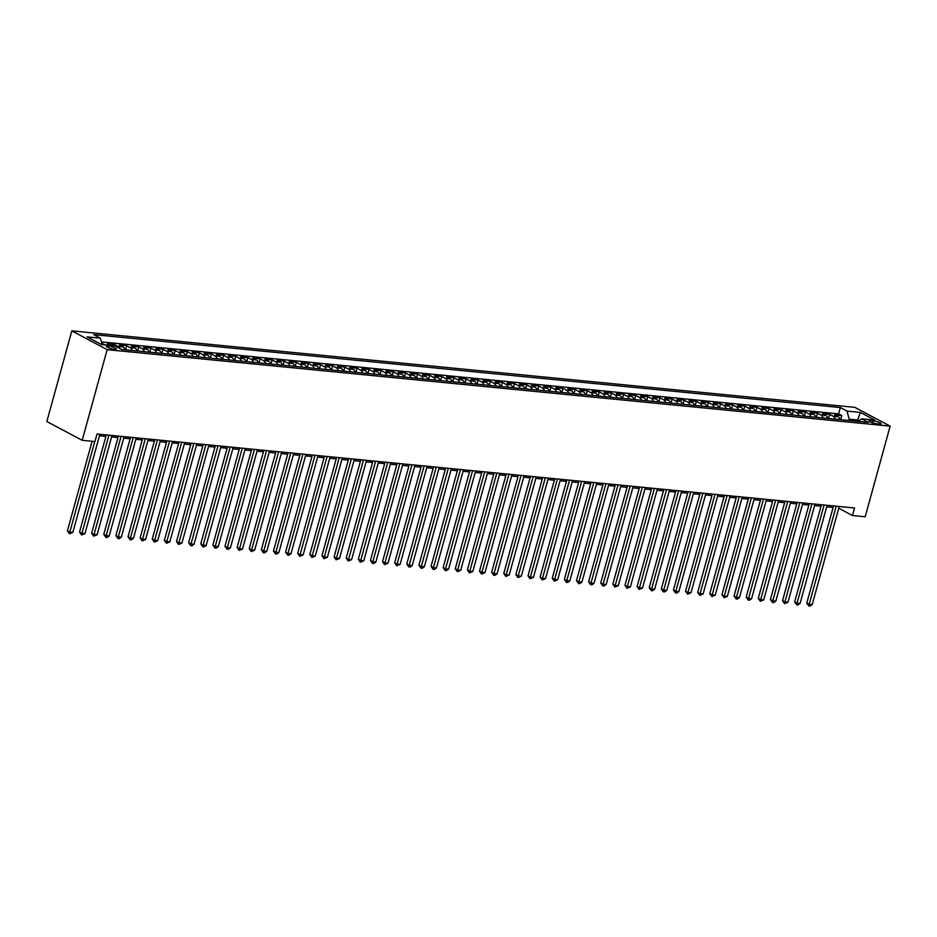 <?xml version="1.0" encoding="UTF-8"?>
<svg xmlns="http://www.w3.org/2000/svg" width="937" height="937" viewBox="0 0 937 937"><rect width="100%" height="100%" fill="white"/><g stroke="black" fill="none" stroke-linecap="round" stroke-linejoin="round"><path stroke-width="1.41" d="M114.466 349.337A5.118 1.007 15.4 0 0 116.34 349.079A5.118 1.007 15.4 0 0 113.682 347.393A5.118 1.007 15.4 0 0 108.352 346.093A5.118 1.007 15.4 0 0 106.478 346.362A5.118 1.007 15.4 0 0 109.137 348.037A5.118 1.007 15.4 0 0 114.466 349.337M107.158 349.665L82.187 440.308L46.85 421.521L71.821 330.866L854.813 407.337L890.15 426.136L107.158 349.665L71.821 330.866M840.149 419.635A6.395 4.146 -84.4 0 0 838.018 416.731L834.527 414.88L841.801 415.595L840.676 419.682M835.3 419.155A6.395 4.146 -84.4 0 0 833.169 416.262L829.69 414.412L828.554 418.499M829.69 414.412L822.417 413.697L825.895 415.548A6.395 4.146 -84.4 0 1 828.027 418.452M815.904 417.27A6.395 4.146 -84.4 0 0 813.773 414.365L810.294 412.514L817.568 413.229L816.432 417.316M803.782 416.087A6.395 4.146 -84.4 0 0 801.662 413.182L798.172 411.331L805.445 412.046L804.321 416.133M791.66 414.904A6.395 4.146 -84.4 0 0 789.54 411.999L786.049 410.148L793.323 410.863L792.198 414.95M779.537 413.721A6.395 4.146 -84.4 0 0 777.417 410.816L773.927 408.965L781.2 409.668L780.076 413.767M767.415 412.526A6.395 4.146 -84.4 0 0 765.295 409.633L761.804 407.782L769.078 408.485L767.953 412.585M755.304 411.343A6.395 4.146 -84.4 0 0 753.172 408.45L749.694 406.599L756.955 407.302L755.831 411.402M743.182 410.16A6.395 4.146 -84.4 0 0 741.05 407.267L737.571 405.416L744.845 406.119L743.709 410.219M731.059 408.977A6.395 4.146 -84.4 0 0 728.939 406.084L725.449 404.234L732.722 404.936L731.586 409.036M718.937 407.794A6.395 4.146 -84.4 0 0 716.817 404.901L713.326 403.039L720.6 403.753L719.475 407.853M706.814 406.611A6.395 4.146 -84.4 0 0 704.694 403.718L701.204 401.856L708.477 402.57L707.353 406.67M694.692 405.428A6.395 4.146 -84.4 0 0 692.572 402.535L689.082 400.673L696.355 401.387L695.231 405.487M682.581 404.245A6.395 4.146 -84.4 0 0 680.449 401.352L676.971 399.49L684.233 400.204L683.108 404.292M670.459 403.062A6.395 4.146 -84.4 0 0 668.327 400.169L664.848 398.307L672.122 399.021L670.986 403.109M658.336 401.879A6.395 4.146 -84.4 0 0 656.205 398.975L652.726 397.124L659.999 397.838L658.863 401.926M646.214 400.696A6.395 4.146 -84.4 0 0 644.094 397.792L640.603 395.941L647.877 396.656L646.753 400.743M634.091 399.513A6.395 4.146 -84.4 0 0 631.971 396.609L628.481 394.758L635.754 395.473L634.63 399.56M621.969 398.33A6.395 4.146 -84.4 0 0 619.849 395.426L616.359 393.575L623.632 394.29L622.508 398.377M609.858 397.147A6.395 4.146 -84.4 0 0 607.726 394.243L604.236 392.392L611.51 393.107L610.385 397.194M597.736 395.964A6.395 4.146 -84.4 0 0 595.604 393.06L592.125 391.209L599.399 391.912L598.263 396.011M585.613 394.77A6.395 4.146 -84.4 0 0 583.482 391.877L580.003 390.026L587.276 390.729L586.14 394.828M573.491 393.587A6.395 4.146 -84.4 0 0 571.371 390.694L567.881 388.843L575.154 389.546L574.03 393.645M561.368 392.404A6.395 4.146 -84.4 0 0 559.248 389.511L555.758 387.66L563.032 388.363L561.907 392.462M549.246 391.221A6.395 4.146 -84.4 0 0 547.126 388.328L543.636 386.477L550.909 387.18L549.785 391.279M537.124 390.038A6.395 4.146 -84.4 0 0 535.004 387.145L531.513 385.283L538.787 385.997L537.662 390.097M525.013 388.855A6.395 4.146 -84.4 0 0 522.881 385.962L519.403 384.1L526.664 384.814L525.54 388.914M512.89 387.672A6.395 4.146 -84.4 0 0 510.759 384.779L507.28 382.917L514.554 383.631L513.417 387.731M500.768 386.489A6.395 4.146 -84.4 0 0 498.648 383.596L495.158 381.734L502.431 382.448L501.295 386.536M488.645 385.306A6.395 4.146 -84.4 0 0 486.526 382.413L483.035 380.551L490.309 381.265L489.184 385.353M476.523 384.123A6.395 4.146 -84.4 0 0 474.403 381.218L470.913 379.368L478.186 380.082L477.062 384.17M464.401 382.94A6.395 4.146 -84.4 0 0 462.281 380.035L458.79 378.185L466.064 378.899L464.939 382.987M452.29 381.757A6.395 4.146 -84.4 0 0 450.158 378.853L446.68 377.002L453.941 377.716L452.817 381.804M440.167 380.574A6.395 4.146 -84.4 0 0 438.036 377.67L434.557 375.819L441.831 376.533L440.695 380.621M428.045 379.391A6.395 4.146 -84.4 0 0 425.913 376.487L422.435 374.636L429.708 375.339L428.572 379.438M415.923 378.208A6.395 4.146 -84.4 0 0 413.803 375.304L410.312 373.453L417.586 374.156L416.461 378.255M403.8 377.014A6.395 4.146 -84.4 0 0 401.68 374.121L398.19 372.27L405.463 372.973L404.339 377.072M391.678 375.831A6.395 4.146 -84.4 0 0 389.558 372.938L386.067 371.087L393.341 371.79L392.216 375.889M379.567 374.648A6.395 4.146 -84.4 0 0 377.435 371.755L373.945 369.904L381.218 370.607L380.094 374.706M367.445 373.465A6.395 4.146 -84.4 0 0 365.313 370.572L361.834 368.721L369.108 369.424L367.972 373.523M355.322 372.282A6.395 4.146 -84.4 0 0 353.19 369.389L349.712 367.527L356.985 368.241L355.849 372.34M343.2 371.099A6.395 4.146 -84.4 0 0 341.08 368.206L337.589 366.344L344.863 367.058L343.738 371.157M331.077 369.916A6.395 4.146 -84.4 0 0 328.957 367.023L325.467 365.161L332.74 365.875L331.616 369.974M318.955 368.733A6.395 4.146 -84.4 0 0 316.835 365.84L313.345 363.978L320.618 364.692L319.494 368.78M306.832 367.55A6.395 4.146 -84.4 0 0 304.712 364.657L301.222 362.795L308.496 363.509L307.371 367.597M294.722 366.367A6.395 4.146 -84.4 0 0 292.59 363.462L289.111 361.612L296.373 362.326L295.249 366.414M282.599 365.184A6.395 4.146 -84.4 0 0 280.468 362.279L276.989 360.429L284.262 361.143L283.126 365.231M270.477 364.001A6.395 4.146 -84.4 0 0 268.357 361.096L264.866 359.246L272.14 359.96L271.004 364.048M258.354 362.818A6.395 4.146 -84.4 0 0 256.234 359.913L252.744 358.063L260.017 358.777L258.893 362.865M246.232 361.635A6.395 4.146 -84.4 0 0 244.112 358.73L240.622 356.88L247.895 357.583L246.771 361.682M234.109 360.452A6.395 4.146 -84.4 0 0 231.989 357.547L228.499 355.697L235.773 356.4L234.648 360.499M221.999 359.258A6.395 4.146 -84.4 0 0 219.867 356.365L216.388 354.514L223.65 355.217L222.526 359.316M209.876 358.075A6.395 4.146 -84.4 0 0 207.745 355.182L204.266 353.331L211.539 354.034L210.403 358.133M197.754 356.892A6.395 4.146 -84.4 0 0 195.622 353.999L192.144 352.148L199.417 352.851L198.281 356.95M185.631 355.709A6.395 4.146 -84.4 0 0 183.511 352.816L180.021 350.965L187.295 351.668L186.17 355.767M173.509 354.526A6.395 4.146 -84.4 0 0 171.389 351.633L167.899 349.77L175.172 350.485L174.048 354.584M161.387 353.343A6.395 4.146 -84.4 0 0 159.267 350.45L155.776 348.587L163.05 349.302L161.925 353.401M149.276 352.16A6.395 4.146 -84.4 0 0 147.144 349.267L143.654 347.404L150.927 348.119L149.803 352.218M137.153 350.977A6.395 4.146 -84.4 0 0 135.022 348.084L131.543 346.221L138.817 346.936L137.68 351.024M125.031 349.794A6.395 4.146 -84.4 0 0 122.899 346.889L119.421 345.039L126.694 345.753L125.558 349.841M110.297 345.448L107.298 343.856L114.572 344.57L114.22 345.835M838.744 508.252L852.459 515.537L854.532 507.983L97.003 434.007L94.918 441.561L82.187 440.308M873.378 420.854L870.719 420.584A4.954 0.972 15.4 0 0 868.904 420.842A4.954 0.972 15.4 0 0 871.469 422.482A4.954 0.972 15.4 0 0 876.634 423.735L879.304 423.992A4.954 0.972 15.4 0 0 881.12 423.735A4.954 0.972 15.4 0 0 878.543 422.107A4.954 0.972 15.4 0 0 873.378 420.854L872.804 422.927M857.32 421.31L857.683 420.01L849.191 419.179L847.036 411.097L840.348 407.548L93.723 334.626L100.411 338.187L87.082 336.875L101.594 344.605L114.935 345.905L121.611 349.454L868.248 422.376L861.56 418.827L858.058 421.381M847.036 411.097L860.377 412.397L874.889 420.127L861.56 418.827M841.801 415.595L838.603 413.885L101.407 341.888M105.448 344.98L101.782 343.317M114.572 344.57L118.05 346.421A6.395 4.146 95.6 0 1 119.889 348.541M126.694 345.753L130.173 347.604A6.395 4.146 95.6 0 1 132.304 350.508M138.817 346.936L142.295 348.787A6.395 4.146 95.6 0 1 144.427 351.691M150.927 348.119L154.418 349.969A6.395 4.146 95.6 0 1 156.538 352.874M163.05 349.302L166.54 351.152A6.395 4.146 95.6 0 1 168.66 354.057M175.172 350.485L178.662 352.335A6.395 4.146 95.6 0 1 180.782 355.24M187.295 351.668L190.785 353.518A6.395 4.146 95.6 0 1 192.905 356.423M199.417 352.851L202.896 354.713A6.395 4.146 95.6 0 1 205.027 357.606M211.539 354.034L215.018 355.896A6.395 4.146 95.6 0 1 217.15 358.789M223.65 355.217L227.141 357.079A6.395 4.146 95.6 0 1 229.26 359.972M235.773 356.4L239.263 358.262A6.395 4.146 95.6 0 1 241.383 361.155M247.895 357.583L251.385 359.445A6.395 4.146 95.6 0 1 253.505 362.338M260.017 358.777L263.508 360.628A6.395 4.146 95.6 0 1 265.628 363.521M272.14 359.96L275.619 361.811A6.395 4.146 95.6 0 1 277.75 364.704M284.262 361.143L287.741 362.994A6.395 4.146 95.6 0 1 289.873 365.887M296.373 362.326L299.863 364.177A6.395 4.146 95.6 0 1 301.995 367.081M308.496 363.509L311.986 365.36A6.395 4.146 95.6 0 1 314.106 368.264M320.618 364.692L324.108 366.543A6.395 4.146 95.6 0 1 326.228 369.447M332.74 365.875L336.231 367.726A6.395 4.146 95.6 0 1 338.351 370.63M344.863 367.058L348.341 368.909A6.395 4.146 95.6 0 1 350.473 371.813M356.985 368.241L360.464 370.092A6.395 4.146 95.6 0 1 362.596 372.996M369.108 369.424L372.586 371.275A6.395 4.146 95.6 0 1 374.718 374.179M381.218 370.607L384.709 372.469A6.395 4.146 95.6 0 1 386.829 375.362M393.341 371.79L396.831 373.652A6.395 4.146 95.6 0 1 398.951 376.545M405.463 372.973L408.954 374.835A6.395 4.146 95.6 0 1 411.074 377.728M417.586 374.156L421.076 376.018A6.395 4.146 95.6 0 1 423.196 378.911M429.708 375.339L433.187 377.201A6.395 4.146 95.6 0 1 435.318 380.094M441.831 376.533L445.309 378.384A6.395 4.146 95.6 0 1 447.441 381.277M453.941 377.716L457.432 379.567A6.395 4.146 95.6 0 1 459.552 382.46M466.064 378.899L469.554 380.75A6.395 4.146 95.6 0 1 471.674 383.643M478.186 380.082L481.677 381.933A6.395 4.146 95.6 0 1 483.797 384.838M490.309 381.265L493.799 383.116A6.395 4.146 95.6 0 1 495.919 386.021M502.431 382.448L505.91 384.299A6.395 4.146 95.6 0 1 508.041 387.204M514.554 383.631L518.032 385.482A6.395 4.146 95.6 0 1 520.164 388.387M526.664 384.814L530.155 386.665A6.395 4.146 95.6 0 1 532.286 389.569M538.787 385.997L542.277 387.848A6.395 4.146 95.6 0 1 544.397 390.752M550.909 387.18L554.399 389.031A6.395 4.146 95.6 0 1 556.519 391.935M563.032 388.363L566.522 390.225A6.395 4.146 95.6 0 1 568.642 393.118M575.154 389.546L578.633 391.408A6.395 4.146 95.6 0 1 580.764 394.301M587.276 390.729L590.755 392.591A6.395 4.146 95.6 0 1 592.887 395.484M599.399 391.912L602.878 393.774A6.395 4.146 95.6 0 1 605.009 396.667M611.51 393.107L615 394.957A6.395 4.146 95.6 0 1 617.12 397.85M623.632 394.29L627.122 396.14A6.395 4.146 95.6 0 1 629.242 399.033M635.754 395.473L639.245 397.323A6.395 4.146 95.6 0 1 641.365 400.216M647.877 396.656L651.367 398.506A6.395 4.146 95.6 0 1 653.487 401.399M659.999 397.838L663.478 399.689A6.395 4.146 95.6 0 1 665.61 402.594M672.122 399.021L675.6 400.872A6.395 4.146 95.6 0 1 677.732 403.777M684.233 400.204L687.723 402.055A6.395 4.146 95.6 0 1 689.843 404.96M696.355 401.387L699.845 403.238A6.395 4.146 95.6 0 1 701.965 406.143M708.477 402.57L711.968 404.421A6.395 4.146 95.6 0 1 714.088 407.326M720.6 403.753L724.09 405.604A6.395 4.146 95.6 0 1 726.21 408.509M732.722 404.936L736.201 406.787A6.395 4.146 95.6 0 1 738.333 409.692M744.845 406.119L748.323 407.982A6.395 4.146 95.6 0 1 750.455 410.874M756.955 407.302L760.446 409.164A6.395 4.146 95.6 0 1 762.577 412.057M769.078 408.485L772.568 410.347A6.395 4.146 95.6 0 1 774.688 413.24M781.2 409.668L784.691 411.53A6.395 4.146 95.6 0 1 786.811 414.423M793.323 410.863L796.813 412.713A6.395 4.146 95.6 0 1 798.933 415.606M805.445 412.046L808.924 413.896A6.395 4.146 95.6 0 1 811.055 416.789M817.568 413.229L821.046 415.079A6.395 4.146 95.6 0 1 823.178 417.972M848.84 420.479L849.191 419.179M852.459 515.537L865.179 516.779L890.15 426.136M99.463 435.775L105.881 436.408M111.585 436.958L118.003 437.591M123.707 438.141L130.126 438.774M135.818 439.336L142.248 439.957M147.941 440.519L154.371 441.14M160.063 441.702L166.493 442.323M172.185 442.885L178.604 443.506M184.308 444.068L190.726 444.688M196.43 445.251L202.849 445.871M208.541 446.434L214.971 447.066M220.663 447.617L227.094 448.249M232.786 448.8L239.216 449.432M244.908 449.983L251.327 450.615M257.031 451.165L263.449 451.798M269.153 452.348L275.572 452.981M281.264 453.531L287.694 454.164M293.386 454.714L299.817 455.347M305.509 455.897L311.939 456.53M317.631 457.092L324.05 457.713M329.754 458.275L336.172 458.896M341.876 459.458L348.295 460.079M353.999 460.641L360.417 461.262M366.109 461.824L372.539 462.445M378.232 463.007L384.662 463.628M390.354 464.19L396.784 464.822M402.477 465.373L408.895 466.005M414.599 466.556L421.018 467.188M426.722 467.739L433.14 468.371M438.832 468.922L445.262 469.554M450.955 470.105L457.385 470.737M463.077 471.288L469.507 471.92M475.2 472.471L481.618 473.103M487.322 473.653L493.74 474.286M499.444 474.848L505.863 475.469M511.555 476.031L517.985 476.652M523.678 477.214L530.108 477.835M535.8 478.397L542.23 479.018M547.922 479.58L554.341 480.201M560.045 480.763L566.463 481.384M572.167 481.946L578.586 482.578M584.29 483.129L590.708 483.761M596.4 484.312L602.831 484.944M608.523 485.495L614.953 486.127M620.645 486.678L627.076 487.31M632.768 487.861L639.186 488.493M644.89 489.044L651.309 489.676M657.013 490.227L663.431 490.859M669.123 491.41L675.554 492.042M681.246 492.604L687.676 493.225M693.368 493.787L699.798 494.408M705.491 494.97L711.909 495.591M717.613 496.153L724.032 496.774M729.736 497.336L736.154 497.957M741.846 498.519L748.276 499.14M753.969 499.702L760.399 500.335M766.091 500.885L772.521 501.518M778.214 502.068L784.632 502.7M790.336 503.251L796.755 503.883M802.459 504.434L808.877 505.066M814.581 505.617L820.999 506.249M826.692 506.8L833.122 507.432M858.995 420.701L857.683 420.01L860.377 412.397M838.603 413.885L840.348 407.548M102.449 343.387L102.121 344.582M100.411 338.187L102.145 344.652M833.532 505.933L806.78 603.065L809.17 604.342L836.202 506.191M812.192 604.634L810.025 606.134L808.818 606.016L809.17 604.342L812.192 604.634L839.224 506.495M808.818 606.016L806.78 603.065M821.409 504.75L794.658 601.882L797.047 603.159L824.08 505.008M800.069 603.451L797.902 604.951L796.696 604.833L797.047 603.159L800.069 603.451L827.113 505.312M796.696 604.833L794.658 601.882M809.287 503.567L782.536 600.699L784.925 601.976L811.957 503.825M787.958 602.268L784.574 603.651L784.925 601.976L787.958 602.268L814.991 504.129M784.574 603.651L782.536 600.699M797.176 502.384L770.413 599.516L772.802 600.793L799.835 502.642M775.836 601.086L773.669 602.585L772.451 602.456L772.802 600.793L775.836 601.086L802.868 502.935M772.451 602.456L770.413 599.516M785.054 501.201L758.291 598.333L760.68 599.61L787.712 501.459M763.714 599.903L760.329 601.273L760.68 599.61L763.714 599.903L790.746 501.752M760.329 601.273L758.291 598.333M772.931 500.018L746.168 597.15L748.558 598.427L775.59 500.276M751.591 598.72L749.424 600.207L748.218 600.09L748.558 598.427L751.591 598.72L778.624 500.569M748.218 600.09L746.168 597.15M760.809 498.835L734.058 595.967L736.447 597.244L763.479 499.093M739.469 597.537L737.302 599.024L736.095 598.907L736.447 597.244L739.469 597.537L766.501 499.386M736.095 598.907L734.058 595.967M748.686 497.652L721.935 594.784L724.324 596.049L751.357 497.91M727.346 596.354L723.973 597.724L724.324 596.049L727.346 596.354L754.379 498.203M723.973 597.724L721.935 594.784M736.564 496.469L709.813 593.601L712.202 594.866L739.234 496.727M715.236 595.171L711.851 596.541L712.202 594.866L715.236 595.171L742.268 497.02M711.851 596.541L709.813 593.601M724.442 495.286L697.69 592.418L700.08 593.683L727.112 495.544M703.113 593.988L699.728 595.358L700.08 593.683L703.113 593.988L730.146 495.837M699.728 595.358L697.69 592.418M712.331 494.104L685.568 591.235L687.957 592.5L714.99 494.361M690.991 592.805L687.606 594.175L687.957 592.5L690.991 592.805L718.023 494.654M687.606 594.175L685.568 591.235M700.208 492.909L673.445 590.052L675.835 591.317L702.867 493.178M678.868 591.61L676.701 593.109L675.495 592.992L675.835 591.317L678.868 591.61L705.901 493.471M675.495 592.992L673.445 590.052M688.086 491.726L661.335 588.869L663.712 590.134L690.756 491.995M666.746 590.427L664.579 591.926L663.373 591.809L663.712 590.134L666.746 590.427L693.778 492.288M663.373 591.809L661.335 588.869M675.964 490.543L649.212 587.686L651.602 588.951L678.634 490.812M654.623 589.244L652.457 590.743L651.25 590.626L651.602 588.951L654.623 589.244L681.656 491.105M651.25 590.626L649.212 587.686M663.841 489.36L637.09 586.503L639.479 587.768L666.512 489.618M642.513 588.061L639.128 589.443L639.479 587.768L642.513 588.061L669.545 489.922M639.128 589.443L637.09 586.503M651.719 488.177L624.967 585.309L627.357 586.585L654.389 488.435M630.39 586.878L627.005 588.26L627.357 586.585L630.39 586.878L657.423 488.739M627.005 588.26L624.967 585.309M639.608 486.994L612.845 584.126L615.234 585.402L642.267 487.252M618.268 585.695L614.883 587.077L615.234 585.402L618.268 585.695L645.3 487.556M614.883 587.077L612.845 584.126M627.485 485.811L600.722 582.943L603.112 584.219L630.144 486.069M606.145 584.512L603.978 586.012L602.772 585.894L603.112 584.219L606.145 584.512L633.178 486.373M602.772 585.894L600.722 582.943M615.363 484.628L588.612 581.76L590.989 583.037L618.033 484.886M594.023 583.329L591.856 584.829L590.65 584.7L590.989 583.037L594.023 583.329L621.055 485.179M590.65 584.7L588.612 581.76M603.241 483.445L576.489 580.577L578.879 581.854L605.911 483.703M581.9 582.146L579.734 583.634L578.527 583.517L578.879 581.854L581.9 582.146L608.933 483.996M578.527 583.517L576.489 580.577M591.118 482.262L564.367 579.394L566.756 580.671L593.789 482.52M569.778 580.963L567.611 582.451L566.405 582.334L566.756 580.671L569.778 580.963L596.822 482.813M566.405 582.334L564.367 579.394M578.996 481.079L552.244 578.211L554.634 579.488L581.666 481.337M557.667 579.78L554.282 581.151L554.634 579.488L557.667 579.78L584.7 481.63M554.282 581.151L552.244 578.211M566.885 479.896L540.122 577.028L542.511 578.293L569.544 480.154M545.545 578.597L542.16 579.968L542.511 578.293L545.545 578.597L572.577 480.447M542.16 579.968L540.122 577.028M554.763 478.713L528 575.845L530.389 577.11L557.421 478.971M533.422 577.415L530.037 578.785L530.389 577.11L533.422 577.415L560.455 479.264M530.037 578.785L528 575.845M542.64 477.53L515.877 574.662L518.266 575.927L545.299 477.788M521.3 576.232L517.927 577.602L518.266 575.927L521.3 576.232L548.332 478.081M517.927 577.602L515.877 574.662M530.518 476.347L503.766 573.479L506.156 574.744L533.188 476.605M509.178 575.049L505.804 576.419L506.156 574.744L509.178 575.049L536.21 476.898M505.804 576.419L503.766 573.479M518.395 475.153L491.644 572.296L494.033 573.561L521.066 475.422M497.055 573.854L494.888 575.353L493.682 575.236L494.033 573.561L497.055 573.854L524.088 475.715M493.682 575.236L491.644 572.296M506.273 473.97L479.521 571.113L481.911 572.378L508.943 474.239M484.944 572.671L481.559 574.053L481.911 572.378L484.944 572.671L511.977 474.532M481.559 574.053L479.521 571.113M494.15 472.787L467.399 569.93L469.788 571.195L496.821 473.056M472.822 571.488L469.437 572.87L469.788 571.195L472.822 571.488L499.854 473.349M469.437 572.87L467.399 569.93M482.04 471.604L455.277 568.747L457.666 570.012L484.698 471.861M460.699 570.305L457.315 571.687L457.666 570.012L460.699 570.305L487.732 472.166M457.315 571.687L455.277 568.747M469.917 470.421L443.154 567.553L445.543 568.829L472.576 470.679M448.577 569.122L446.41 570.621L445.204 570.504L445.543 568.829L448.577 569.122L475.609 470.983M445.204 570.504L443.154 567.553M457.795 469.238L431.043 566.37L433.421 567.646L460.465 469.496M436.455 567.939L434.288 569.438L433.081 569.321L433.421 567.646L436.455 567.939L463.487 469.8M433.081 569.321L431.043 566.37M445.672 468.055L418.921 565.187L421.31 566.463L448.343 468.313M424.332 566.756L422.165 568.255L420.959 568.138L421.31 566.463L424.332 566.756L451.365 468.617M420.959 568.138L418.921 565.187M433.55 466.872L406.799 564.004L409.188 565.28L436.22 467.13M412.21 565.573L410.055 567.072L408.837 566.944L409.188 565.28L412.21 565.573L439.254 467.422M408.837 566.944L406.799 564.004M421.427 465.689L394.676 562.821L397.065 564.097L424.098 465.947M400.099 564.39L396.714 565.761L397.065 564.097L400.099 564.39L427.131 466.239M396.714 565.761L394.676 562.821M409.317 464.506L382.554 561.638L384.943 562.914L411.975 464.764M387.977 563.207L384.592 564.578L384.943 562.914L387.977 563.207L415.009 465.057M384.592 564.578L382.554 561.638M397.194 463.323L370.431 560.455L372.821 561.731L399.853 463.581M375.854 562.024L373.687 563.512L372.481 563.395L372.821 561.731L375.854 562.024L402.887 463.874M372.481 563.395L370.431 560.455M385.072 462.14L358.321 559.272L360.698 560.537L387.742 462.398M363.732 560.841L360.358 562.212L360.698 560.537L363.732 560.841L390.764 462.691M360.358 562.212L358.321 559.272M372.949 460.957L346.198 558.089L348.587 559.354L375.62 461.215M351.609 559.658L348.236 561.029L348.587 559.354L351.609 559.658L378.642 461.508M348.236 561.029L346.198 558.089M360.827 459.774L334.076 556.906L336.465 558.171L363.497 460.032M339.487 558.475L336.114 559.846L336.465 558.171L339.487 558.475L366.531 460.325M336.114 559.846L334.076 556.906M348.705 458.591L321.953 555.723L324.343 556.988L351.375 458.849M327.376 557.292L323.991 558.663L324.343 556.988L327.376 557.292L354.409 459.142M323.991 558.663L321.953 555.723M336.594 457.397L309.831 554.54L312.22 555.805L339.253 457.666M315.254 556.098L311.869 557.48L312.22 555.805L315.254 556.098L342.286 457.959M311.869 557.48L309.831 554.54M324.471 456.214L297.708 553.357L300.098 554.622L327.13 456.483M303.131 554.915L299.746 556.297L300.098 554.622L303.131 554.915L330.164 456.776M299.746 556.297L297.708 553.357M312.349 455.031L285.586 552.174L287.975 553.439L315.008 455.3M291.009 553.732L288.842 555.231L287.636 555.114L287.975 553.439L291.009 553.732L318.041 455.593M287.636 555.114L285.586 552.174M300.227 453.848L273.475 550.991L275.865 552.256L302.897 454.105M278.886 552.549L276.72 554.048L275.513 553.931L275.865 552.256L278.886 552.549L305.919 454.41M275.513 553.931L273.475 550.991M288.104 452.665L261.353 549.796L263.742 551.073L290.775 452.922M266.764 551.366L264.597 552.865L263.391 552.748L263.742 551.073L266.764 551.366L293.796 453.227M263.391 552.748L261.353 549.796M275.982 451.482L249.23 548.613L251.62 549.89L278.652 451.739M254.653 550.183L251.268 551.565L251.62 549.89L254.653 550.183L281.686 452.044M251.268 551.565L249.23 548.613M263.859 450.299L237.108 547.431L239.497 548.707L266.53 450.556M242.531 549L239.146 550.382L239.497 548.707L242.531 549L269.563 450.861M239.146 550.382L237.108 547.431M251.748 449.116L224.985 546.248L227.375 547.524L254.407 449.373M230.408 547.817L228.241 549.316L227.023 549.187L227.375 547.524L230.408 547.817L257.441 449.666M227.023 549.187L224.985 546.248M239.626 447.933L212.863 545.065L215.252 546.341L242.285 448.191M218.286 546.634L216.119 548.122L214.913 548.004L215.252 546.341L218.286 546.634L245.318 448.483M214.913 548.004L212.863 545.065M227.504 446.75L200.752 543.882L203.13 545.158L230.174 447.008M206.163 545.451L203.997 546.939L202.79 546.821L203.13 545.158L206.163 545.451L233.196 447.3M202.79 546.821L200.752 543.882M215.381 445.567L188.63 542.699L191.019 543.975L218.052 445.825M194.041 544.268L191.874 545.756L190.668 545.639L191.019 543.975L194.041 544.268L221.073 446.117M190.668 545.639L188.63 542.699M203.259 444.384L176.507 541.516L178.897 542.781L205.929 444.642M181.919 543.085L178.545 544.456L178.897 542.781L181.919 543.085L208.963 444.934M178.545 544.456L176.507 541.516M191.136 443.201L164.385 540.333L166.774 541.598L193.807 443.459M169.808 541.902L166.423 543.273L166.774 541.598L169.808 541.902L196.84 443.751M166.423 543.273L164.385 540.333M179.026 442.018L152.262 539.15L154.652 540.415L181.684 442.276M157.685 540.719L154.3 542.09L154.652 540.415L157.685 540.719L184.718 442.569M154.3 542.09L152.262 539.15M166.903 440.835L140.14 537.967L142.529 539.232L169.562 441.093M145.563 539.536L142.19 540.907L142.529 539.232L145.563 539.536L172.595 441.386M142.19 540.907L140.14 537.967M154.781 439.64L128.029 536.784L130.407 538.049L157.451 439.91M133.441 538.342L131.274 539.841L130.067 539.724L130.407 538.049L133.441 538.342L160.473 440.203M130.067 539.724L128.029 536.784M142.658 438.457L115.907 535.601L118.296 536.866L145.329 438.727M121.318 537.159L119.151 538.658L117.945 538.541L118.296 536.866L121.318 537.159L148.351 439.02M117.945 538.541L115.907 535.601M130.536 437.274L103.784 534.418L106.174 535.683L133.206 437.544M109.196 535.976L107.029 537.475L105.822 537.358L106.174 535.683L109.196 535.976L136.24 437.837M105.822 537.358L103.784 534.418M118.413 436.092L91.662 533.235L94.051 534.5L121.084 436.349M97.085 534.793L93.7 536.175L94.051 534.5L97.085 534.793L124.117 436.654M93.7 536.175L91.662 533.235M106.303 434.909L79.54 532.04L81.929 533.317L108.961 435.166M84.962 533.61L81.578 534.992L81.929 533.317L84.962 533.61L111.995 435.471M81.578 534.992L79.54 532.04M92.095 441.28L67.417 530.857L69.806 532.134L94.766 441.538M72.84 532.427L69.455 533.809L69.806 532.134L72.84 532.427L99.872 434.288M69.455 533.809L67.417 530.857M833.169 416.262L838.018 416.731M118.05 346.421L122.899 346.889M130.173 347.604L135.022 348.084M142.295 348.787L147.144 349.267M154.418 349.969L159.267 350.45M166.54 351.152L171.389 351.633M178.662 352.335L183.511 352.816M190.785 353.518L195.622 353.999M202.896 354.713L207.745 355.182M215.018 355.896L219.867 356.365M227.141 357.079L231.989 357.547M239.263 358.262L244.112 358.73M251.385 359.445L256.234 359.913M263.508 360.628L268.357 361.096M275.619 361.811L280.468 362.279M287.741 362.994L292.59 363.462M299.863 364.177L304.712 364.657M311.986 365.36L316.835 365.84M324.108 366.543L328.957 367.023M336.231 367.726L341.08 368.206M348.341 368.909L353.19 369.389M360.464 370.092L365.313 370.572M372.586 371.275L377.435 371.755M384.709 372.469L389.558 372.938M396.831 373.652L401.68 374.121M408.954 374.835L413.803 375.304M421.076 376.018L425.913 376.487M433.187 377.201L438.036 377.67M445.309 378.384L450.158 378.853M457.432 379.567L462.281 380.035M469.554 380.75L474.403 381.218M481.677 381.933L486.526 382.413M493.799 383.116L498.648 383.596M505.91 384.299L510.759 384.779M518.032 385.482L522.881 385.962M530.155 386.665L535.004 387.145M542.277 387.848L547.126 388.328M554.399 389.031L559.248 389.511M566.522 390.225L571.371 390.694M578.633 391.408L583.482 391.877M590.755 392.591L595.604 393.06M602.878 393.774L607.726 394.243M615 394.957L619.849 395.426M627.122 396.14L631.971 396.609M639.245 397.323L644.094 397.792M651.367 398.506L656.205 398.975M663.478 399.689L668.327 400.169M675.6 400.872L680.449 401.352M687.723 402.055L692.572 402.535M699.845 403.238L704.694 403.718M711.968 404.421L716.817 404.901M724.09 405.604L728.939 406.084M736.201 406.787L741.05 407.267M748.323 407.982L753.172 408.45M760.446 409.164L765.295 409.633M772.568 410.347L777.417 410.816M784.691 411.53L789.54 411.999M796.813 412.713L801.662 413.182M808.924 413.896L813.773 414.365M821.046 415.079L825.895 415.548M870.321 422.001L870.719 420.584"/></g></svg>
